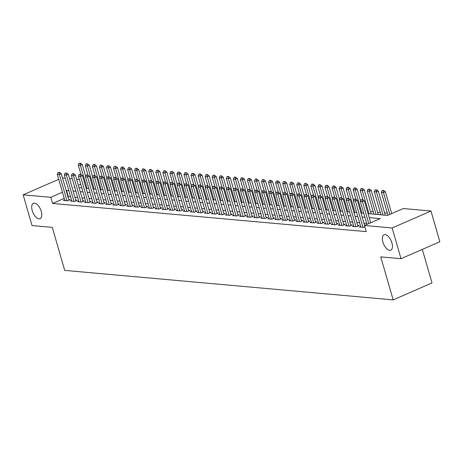 <?xml version="1.0" encoding="UTF-8"?>
<svg xmlns="http://www.w3.org/2000/svg" width="463" height="463" viewBox="0 0 463 463"><rect width="100%" height="100%" fill="white"/><g stroke="black" fill="none" stroke-linecap="round" stroke-linejoin="round"><path stroke-width="0.69" d="M382.907 242.097A8.403 4.115 66.4 0 1 384.053 234.799A8.403 4.115 66.4 0 1 391.93 242.907A8.403 4.115 66.4 0 1 390.778 250.205A8.403 4.115 66.4 0 1 382.907 242.097M32.236 210.607A8.403 4.115 66.4 0 1 33.388 203.309A8.403 4.115 66.4 0 1 41.259 211.417A8.403 4.115 66.4 0 1 40.107 218.715A8.403 4.115 66.4 0 1 32.236 210.607M422.32 249.395L432.002 282.945L393.168 299.891L64.698 270.392L52.284 227.374L32.016 225.556L23.15 194.83L58.72 179.308M62.511 177.931L65.26 178.18M69.56 178.562L72.309 178.811M76.609 179.198L79.358 179.447M391.935 213.501L391.64 213.472M387.34 213.084L384.591 212.841M380.291 212.453L377.542 212.204M373.242 211.822L370.493 211.574M368.056 213.651L387.572 215.405L403.314 208.535L430.984 211.018L392.144 227.964L364.479 225.481L380.221 218.611L369.202 217.622M392.144 227.964L401.016 258.69L439.85 241.75L430.984 211.018M360.694 226.448L359.415 227.009L363.64 227.385L364.873 226.847M353.645 225.817L352.366 226.372L356.591 226.754L359.219 225.608L357.737 225.475M346.596 225.18L345.317 225.741L349.548 226.118L352.169 224.977L350.688 224.844M339.547 224.549L338.268 225.105L342.498 225.487L345.12 224.341L343.639 224.208M332.498 223.913L331.219 224.474L335.449 224.856L338.071 223.71L336.589 223.577M325.454 223.282L324.169 223.843L328.4 224.219L331.022 223.079L329.54 222.946M318.405 222.651L317.12 223.207L321.351 223.588L323.973 222.443L322.491 222.309M311.356 222.014L310.071 222.576L314.302 222.958L316.923 221.812L315.442 221.679M304.307 221.383L303.022 221.945L307.253 222.321L309.88 221.175L308.393 221.042M297.258 220.753L295.973 221.308L300.203 221.69L302.831 220.544L301.349 220.411M290.208 220.116L288.929 220.677L293.154 221.059L295.782 219.913L294.3 219.78M283.159 219.485L281.88 220.047L286.105 220.423L288.733 219.277L287.251 219.144M276.11 218.854L274.831 219.41L279.056 219.792L281.683 218.646L280.202 218.513M269.061 218.218L267.782 218.779L272.012 219.155L274.634 218.015L273.153 217.882M262.012 217.587L260.733 218.142L264.963 218.524L267.585 217.379L266.103 217.245M254.968 216.95L253.683 217.512L257.914 217.894L260.536 216.748L259.054 216.615M247.919 216.319L246.634 216.881L250.865 217.257L253.487 216.117L252.005 215.984M240.87 215.689L239.585 216.244L243.816 216.626L246.438 215.48L244.956 215.347M233.821 215.052L232.536 215.613L236.767 215.995L239.388 214.849L237.907 214.716M226.772 214.421L225.487 214.982L229.717 215.359L232.345 214.213L230.863 214.08M219.722 213.79L218.443 214.346L222.668 214.728L225.296 213.582L223.814 213.449M212.673 213.154L211.394 213.715L215.619 214.097L218.247 212.951L216.765 212.818M205.624 212.523L204.345 213.084L208.57 213.46L211.197 212.314L209.716 212.181M198.575 211.892L197.296 212.448L201.527 212.83L204.148 211.684L202.667 211.55M191.526 211.255L190.247 211.817L194.477 212.193L197.099 211.053L195.618 210.92M184.482 210.624L183.198 211.18L187.428 211.562L190.05 210.416L188.568 210.283M177.433 209.988L176.148 210.549L180.379 210.931L183.001 209.785L181.519 209.652M170.384 209.357L169.099 209.918L173.33 210.295L175.952 209.154L174.47 209.021M163.335 208.726L162.05 209.282L166.281 209.664L168.902 208.518L167.421 208.385M156.286 208.09L155.001 208.651L159.231 209.033L161.859 207.887L160.372 207.754M149.236 207.459L147.957 208.02L152.182 208.396L154.81 207.25L153.328 207.117M142.187 206.828L140.908 207.383L145.133 207.765L147.761 206.62L146.279 206.486M135.138 206.191L133.859 206.753L138.084 207.135L140.711 205.989L139.23 205.856M128.089 205.56L126.81 206.122L131.041 206.498L133.662 205.352L132.181 205.219M121.04 204.93L119.761 205.485L123.991 205.867L126.613 204.721L125.132 204.588M113.996 204.293L112.712 204.854L116.942 205.231L119.564 204.09L118.082 203.957M106.947 203.662L105.662 204.218L109.893 204.6L112.515 203.454L111.033 203.321M99.898 203.025L98.613 203.587L102.844 203.969L105.466 202.823L103.984 202.69M92.849 202.395L91.564 202.956L95.795 203.332L98.416 202.192L96.935 202.059M85.8 201.764L84.515 202.319L88.746 202.701L91.373 201.555L89.886 201.422M78.751 201.127L77.466 201.689L81.696 202.071L84.324 200.925L82.842 200.792M71.701 200.496L70.422 201.058L74.647 201.434L77.275 200.288L75.793 200.155M64.224 198.384L52.591 203.46L366.25 231.622L364.479 225.481M366.673 223.38L363.924 223.131M359.629 222.744L356.875 222.5M352.58 222.113L349.825 221.864M345.531 221.482L342.782 221.233M338.482 220.845L335.733 220.602M331.433 220.214L328.684 219.966M324.384 219.584L321.635 219.335M317.334 218.947L314.585 218.704M310.285 218.316L307.536 218.067M303.236 217.685L300.487 217.436M296.187 217.049L293.438 216.806M289.144 216.418L286.389 216.169M282.094 215.781L279.339 215.538M275.045 215.15L272.296 214.901M267.996 214.519L265.247 214.271M260.947 213.883L258.198 213.64M253.898 213.252L251.149 213.003M246.848 212.621L244.099 212.372M239.799 211.985L237.05 211.741M232.75 211.354L230.001 211.105M225.701 210.723L222.952 210.474M218.652 210.086L215.903 209.843M211.608 209.455L208.854 209.207M204.559 208.819L201.804 208.576M197.51 208.188L194.761 207.939M190.461 207.557L187.712 207.308M183.412 206.92L180.663 206.677M176.362 206.29L173.613 206.041M169.313 205.659L166.564 205.41M162.264 205.022L159.515 204.779M155.215 204.391L152.466 204.142M148.166 203.761L145.417 203.512M141.122 203.124L138.368 202.881M134.073 202.493L131.318 202.244M127.024 201.856L124.275 201.613M119.975 201.226L117.226 200.977M112.926 200.595L110.177 200.346M105.877 199.958L103.127 199.715M98.827 199.327L96.078 199.078M91.778 198.696L89.029 198.448M84.729 198.06L81.98 197.817M77.68 197.429L74.931 197.18M70.636 196.798L67.945 196.758M64.652 199.866L63.373 200.421L67.598 200.803L70.226 199.657L68.744 199.524M401.016 258.69L380.748 256.872L393.168 299.891M52.591 203.46L50.814 197.313L23.15 194.83M68.86 190.652L66.168 190.611M62.453 192.238L50.814 197.313M364.902 217.234L362.153 216.985M357.853 216.603L355.104 216.354M350.804 215.966L348.054 215.723M343.754 215.336L341.005 215.087M336.705 214.705L333.956 214.456M329.656 214.068L326.907 213.819M322.613 213.437L319.858 213.188M315.563 212.801L312.809 212.558M308.514 212.17L305.765 211.921M301.465 211.539L298.716 211.29M294.416 210.902L291.667 210.659M287.367 210.271L284.618 210.023M280.318 209.641L277.569 209.392M273.268 209.004L270.519 208.761M266.219 208.373L263.47 208.124M259.17 207.742L256.421 207.493M252.127 207.106L249.372 206.857M245.077 206.475L242.323 206.226M238.028 205.838L235.279 205.595M230.979 205.207L228.23 204.959M223.93 204.577L221.181 204.328M216.881 203.94L214.132 203.697M209.832 203.309L207.083 203.06M202.782 202.678L200.033 202.429M195.733 202.042L192.984 201.799M188.684 201.411L185.935 201.162M181.635 200.78L178.886 200.531M174.592 200.143L171.837 199.894M167.542 199.512L164.787 199.264M160.493 198.876L157.744 198.633M153.444 198.245L150.695 197.996M146.395 197.614L143.646 197.365M139.346 196.978L136.597 196.734M132.296 196.347L129.547 196.098M125.247 195.716L122.498 195.467M118.198 195.079L115.449 194.836M111.149 194.448L108.4 194.2M104.106 193.812L101.351 193.569M97.056 193.181L94.302 192.932M90.007 192.55L87.258 192.301M82.958 191.913L80.209 191.67M75.909 191.283L73.16 191.034M74.647 186.913L73.906 187.237L74.763 187.312M79.063 187.7L81.812 187.949M86.112 188.331L88.861 188.58M93.161 188.968L95.91 189.211M100.205 189.599L102.96 189.847M107.254 190.235L110.009 190.478M114.303 190.866L117.052 191.115M121.352 191.497L124.101 191.746M128.401 192.133L131.151 192.376M135.451 192.764L138.2 193.013M142.5 193.395L145.249 193.644M149.549 194.032L152.298 194.275M156.598 194.663L159.347 194.911M163.647 195.293L166.396 195.542M170.691 195.93L173.446 196.179M177.74 196.561L180.495 196.81M184.789 197.197L187.538 197.441M191.838 197.828L194.587 198.077M198.887 198.459L201.636 198.708M205.937 199.096L208.686 199.339M212.986 199.727L215.735 199.975M220.035 200.357L222.784 200.606M227.084 200.994L229.833 201.237M234.133 201.625L236.882 201.874M241.182 202.256L243.932 202.505M248.226 202.892L250.981 203.141M255.275 203.523L258.03 203.772M262.324 204.16L265.073 204.403M269.373 204.791L272.122 205.04M276.423 205.422L279.172 205.67M283.472 206.058L286.221 206.301M290.521 206.689L293.27 206.938M297.57 207.32L300.319 207.569M304.619 207.956L307.368 208.2M311.668 208.587L314.418 208.836M318.712 209.218L321.467 209.467M325.761 209.855L328.516 210.104M332.81 210.486L335.559 210.734M339.859 211.122L342.608 211.365M346.909 211.753L349.658 212.002M353.958 212.384L356.707 212.633M361.007 213.021L363.756 213.264M80.747 184.257L78.369 185.293M68.333 196.59L66.562 190.443M59.189 172.502L58.13 172.404L59.189 172.502L59.391 174.487L61.278 173.666L68.941 200.219M64.855 200.554L57.273 174.302L59.391 174.487L66.967 200.745M58.13 172.404L57.273 174.302M61.278 173.666L59.501 172.363M85.69 176.345L82.269 164.51L80.383 165.332L78.27 165.141L80.967 174.499M80.493 163.208L79.121 163.248L80.493 163.208L82.269 164.51M87.044 188.418L80.383 165.332L80.18 163.341M78.27 165.141L79.121 163.248M66.238 173.133L65.179 173.04L66.238 173.133L66.441 175.124L68.327 174.296L75.99 200.849M71.904 201.191L64.322 174.933L66.441 175.124L74.016 201.376M65.179 173.04L64.322 174.933M68.327 174.296L66.55 172.994M73.281 173.77L72.228 173.671L73.281 173.77L73.484 175.755L75.376 174.933L83.039 201.48M78.953 201.822L71.371 175.564L73.484 175.755L81.066 202.013M72.228 173.671L71.371 175.564M75.376 174.933L73.6 173.631M80.331 174.401L79.277 174.308L80.331 174.401L80.533 176.391L82.426 175.564L90.088 202.117M85.996 202.453L78.421 176.2L80.533 176.391L88.115 202.644M79.277 174.308L78.421 176.2M82.426 175.564L80.649 174.262M87.38 175.031L86.326 174.939L87.38 175.031L87.582 177.022L89.475 176.2L97.137 202.748M93.046 203.089L85.47 176.831L87.582 177.022L95.164 203.28M86.326 174.939L85.47 176.831M89.475 176.2L87.698 174.898M92.739 176.982L89.318 165.141L87.432 165.962L85.314 165.777L88.016 175.13M87.542 163.838L86.17 163.879L87.542 163.838L89.318 165.141M94.093 189.049L87.432 165.962L87.229 163.977M85.314 165.777L86.17 163.879M99.788 177.613L96.368 165.771L94.481 166.599L92.363 166.408L95.065 175.761M94.591 164.469L93.219 164.515L94.591 164.469L96.368 165.771M101.142 189.685L94.481 166.599L94.278 164.608M92.363 166.408L93.219 164.515M106.837 178.243L103.417 166.408L101.53 167.23L99.412 167.039L102.115 176.397M101.64 165.106L100.268 165.146L101.64 165.106L103.417 166.408M108.192 190.316L101.53 167.23L101.328 165.239M99.412 167.039L100.268 165.146M113.881 178.88L110.466 167.039L108.579 167.861L106.461 167.675L109.164 177.028M108.689 165.737L107.318 165.777L108.689 165.737L110.466 167.039M115.241 190.947L108.579 167.861L108.377 165.876M106.461 167.675L107.318 165.777M94.429 175.668L93.376 175.57L94.429 175.668L94.631 177.653L96.524 176.831L104.187 203.384M100.095 203.72L92.519 177.468L94.631 177.653L102.213 203.911M93.376 175.57L92.519 177.468M96.524 176.831L94.747 175.529M120.93 179.511L117.515 167.67L115.623 168.497L113.51 168.306L116.213 177.665M115.738 166.367L114.367 166.414L115.738 166.367L117.515 167.67M122.29 191.584L115.623 168.497L115.42 166.506M113.51 168.306L114.367 166.414M101.478 176.299L100.419 176.206L101.478 176.299L101.681 178.29L103.573 177.462L111.236 204.015M107.144 204.351L99.568 178.099L101.681 178.29L109.262 204.542M100.419 176.206L99.568 178.099M103.573 177.462L101.796 176.16M127.979 180.142L124.564 168.306L122.672 169.128L120.559 168.937L123.262 178.296M122.788 167.004L121.416 167.045L122.788 167.004L124.564 168.306M129.339 192.214L122.672 169.128L122.469 167.143M120.559 168.937L121.416 167.045M108.527 176.93L107.468 176.837L108.527 176.93L108.73 178.921L110.616 178.099L118.285 204.646M114.193 204.987L106.617 178.73L108.73 178.921L116.306 205.178M107.468 176.837L106.617 178.73M110.616 178.099L108.84 176.797M135.028 180.778L131.614 168.937L129.721 169.765L127.609 169.574L130.306 178.926M129.837 167.635L128.465 167.681L129.837 167.635L131.614 168.937M136.388 192.851L129.721 169.765L129.518 167.774M127.609 169.574L128.465 167.681M115.576 177.566L114.517 177.468L115.576 177.566L115.779 179.551L117.666 178.73L125.334 205.283M121.242 205.618L113.666 179.366L115.779 179.551L123.355 205.809M114.517 177.468L113.666 179.366M117.666 178.73L115.889 177.427M142.077 181.409L138.663 169.574L136.77 170.396L134.658 170.205L137.355 179.563M136.886 168.272L135.509 168.312L136.886 168.272L138.663 169.574M143.432 193.482L136.77 170.396L136.568 168.405M134.658 170.205L135.509 168.312M122.626 178.197L121.566 178.105L122.626 178.197L122.828 180.188L124.715 179.36L132.377 205.913M128.292 206.255L120.71 179.997L122.828 180.188L130.404 206.44M121.566 178.105L120.71 179.997M124.715 179.36L122.938 178.058M149.127 182.046L145.706 170.205L143.819 171.026L141.707 170.835L144.404 180.194M143.929 168.902L142.558 168.943L143.929 168.902L145.706 170.205M150.481 194.113L143.819 171.026L143.617 169.041M141.707 170.835L142.558 168.943M129.675 178.834L128.616 178.735L129.675 178.834L129.877 180.819L131.764 179.997L139.427 206.544M135.341 206.886L127.759 180.628L129.877 180.819L137.453 207.077M128.616 178.735L127.759 180.628M131.764 179.997L129.987 178.695M156.176 182.677L152.755 170.835L150.869 171.663L148.756 171.472L151.453 180.825M150.979 169.533L149.607 169.58L150.979 169.533L152.755 170.835M157.53 194.749L150.869 171.663L150.666 169.672M148.756 171.472L149.607 169.58M136.724 179.465L135.665 179.366L136.724 179.465L136.926 181.455L138.813 180.628L146.476 207.181M142.39 207.517L134.808 181.264L136.926 181.455L144.502 207.708M135.665 179.366L134.808 181.264M138.813 180.628L137.036 179.326M163.225 183.307L159.804 171.472L157.918 172.294L155.799 172.103L158.502 181.461M158.028 170.17L156.656 170.21L158.028 170.17L159.804 171.472M164.579 195.38L157.918 172.294L157.715 170.303M155.799 172.103L156.656 170.21M143.773 180.095L142.714 180.003L143.773 180.095L143.976 182.086L145.862 181.259L153.525 207.812M149.439 208.153L141.857 181.895L143.976 182.086L151.551 208.338M142.714 180.003L141.857 181.895M145.862 181.259L144.086 179.962M170.274 183.944L166.854 172.103L164.967 172.925L162.849 172.74L165.551 182.092M165.077 170.801L163.705 170.841L165.077 170.801L166.854 172.103M171.628 196.011L164.967 172.925L164.764 170.94M162.849 172.74L163.705 170.841M177.323 184.575L173.903 172.734L172.016 173.561L169.898 173.37L172.601 182.729M172.126 171.432L170.754 171.478L172.126 171.432L173.903 172.734M178.677 196.648L172.016 173.561L171.814 171.57M169.898 173.37L170.754 171.478M184.367 185.206L180.952 173.37L179.065 174.192L176.947 174.001L179.65 183.36M179.175 172.068L177.804 172.109L179.175 172.068L180.952 173.37M185.727 197.279L179.065 174.192L178.863 172.201M176.947 174.001L177.804 172.109M150.816 180.732L149.763 180.634L150.816 180.732L151.019 182.717L152.912 181.895L160.574 208.443M156.482 208.784L148.907 182.526L151.019 182.717L158.601 208.975M149.763 180.634L148.907 182.526M152.912 181.895L151.135 180.593M157.866 181.363L156.812 181.27L157.866 181.363L158.068 183.354L159.961 182.526L167.623 209.079M163.532 209.415L155.956 183.163L158.068 183.354L165.65 209.606M156.812 181.27L155.956 183.163M159.961 182.526L158.184 181.224M164.915 181.994L163.861 181.901L164.915 181.994L165.117 183.985L167.01 183.163L174.673 209.71M170.581 210.052L163.005 183.794L165.117 183.985L172.699 210.243M163.861 181.901L163.005 183.794M167.01 183.163L165.233 181.861M191.416 185.842L188.001 174.001L186.109 174.823L183.996 174.638L186.699 183.99M186.224 172.699L184.853 172.74L186.224 172.699L188.001 174.001M192.776 197.909L186.109 174.823L185.906 172.838M183.996 174.638L184.853 172.74M171.964 182.63L170.905 182.532L171.964 182.63L172.167 184.615L174.059 183.794L181.722 210.347M177.63 210.682L170.054 184.43L172.167 184.615L179.748 210.873M170.905 182.532L170.054 184.43M174.059 183.794L172.282 182.491M198.465 186.473L195.05 174.632L193.158 175.46L191.045 175.269L193.748 184.627M193.274 173.33L191.902 173.376L193.274 173.33L195.05 174.632M199.825 198.546L193.158 175.46L192.955 173.469M191.045 175.269L191.902 173.376M179.013 183.261L177.954 183.169L179.013 183.261L179.216 185.252L181.102 184.424L188.771 210.978M184.679 211.313L177.103 185.061L179.216 185.252L186.792 211.504M177.954 183.169L177.103 185.061M181.102 184.424L179.326 183.122M205.514 187.104L202.099 175.269L200.207 176.09L198.095 175.899L200.792 185.258M200.323 173.966L198.951 174.007L200.323 173.966L202.099 175.269M206.874 199.177L200.207 176.09L200.004 174.105M198.095 175.899L198.951 174.007M186.062 183.892L185.003 183.799L186.062 183.892L186.265 185.883L188.152 185.061L195.82 211.608M191.728 211.95L184.152 185.692L186.265 185.883L193.841 212.141M185.003 183.799L184.152 185.692M188.152 185.061L186.375 183.759M212.563 187.741L209.149 175.899L207.256 176.727L205.144 176.536L207.841 185.889M207.372 174.597L205.994 174.644L207.372 174.597L209.149 175.899M213.923 199.813L207.256 176.727L207.054 174.736M205.144 176.536L205.994 174.644M193.112 184.529L192.052 184.43L193.112 184.529L193.314 186.514L195.201 185.692L202.863 212.245M198.777 212.581L191.196 186.329L193.314 186.514L200.89 212.772M192.052 184.43L191.196 186.329M195.201 185.692L193.424 184.39M219.612 188.372L216.198 176.536L214.305 177.358L212.193 177.167L214.89 186.525M214.415 175.234L213.044 175.274L214.415 175.234L216.198 176.536M220.967 200.444L214.305 177.358L214.103 175.367M212.193 177.167L213.044 175.274M200.161 185.159L199.102 185.067L200.161 185.159L200.363 187.15L202.25 186.323L209.913 212.876M205.827 213.217L198.245 186.959L200.363 187.15L207.939 213.402M199.102 185.067L198.245 186.959M202.25 186.323L200.473 185.021M226.662 189.008L223.241 177.167L221.355 177.989L219.242 177.804L221.939 187.156M221.464 175.865L220.093 175.905L221.464 175.865L223.241 177.167M228.016 201.075L221.355 177.989L221.152 176.004M219.242 177.804L220.093 175.905M207.21 185.796L206.151 185.698L207.21 185.796L207.412 187.781L209.299 186.959L216.962 213.507M212.876 213.848L205.294 187.59L207.412 187.781L214.988 214.039M206.151 185.698L205.294 187.59M209.299 186.959L207.522 185.657M233.711 189.639L230.29 177.798L228.404 178.625L226.285 178.434L228.988 187.787M228.514 176.496L227.142 176.542L228.514 176.496L230.29 177.798M235.065 201.712L228.404 178.625L228.201 176.635M226.285 178.434L227.142 176.542M214.259 186.427L213.2 186.329L214.259 186.427L214.462 188.418L216.348 187.59L224.011 214.143M219.925 214.479L212.343 188.227L214.462 188.418L222.037 214.67M213.2 186.329L212.343 188.227M216.348 187.59L214.572 186.288M240.76 190.27L237.34 178.434L235.453 179.256L233.335 179.065L236.037 188.424M235.563 177.132L234.191 177.173L235.563 177.132L237.34 178.434M242.114 202.343L235.453 179.256L235.25 177.265M233.335 179.065L234.191 177.173M221.302 187.058L220.249 186.965L221.302 187.058L221.505 189.049L223.398 188.221L231.06 214.774M226.968 215.116L219.393 188.858L221.505 189.049L229.087 215.301M220.249 186.965L219.393 188.858M223.398 188.221L221.621 186.925M228.352 187.694L227.298 187.596L228.352 187.694L228.554 189.68L230.447 188.858L238.109 215.405M234.018 215.746L226.442 189.489L228.554 189.68L236.136 215.937M227.298 187.596L226.442 189.489M230.447 188.858L228.67 187.556M235.401 188.325L234.347 188.233L235.401 188.325L235.603 190.316L237.496 189.489L245.159 216.042M241.067 216.377L233.491 190.125L235.603 190.316L243.185 216.568M234.347 188.233L233.491 190.125M237.496 189.489L235.719 188.186M247.809 190.906L244.389 179.065L242.502 179.887L240.384 179.702L243.087 189.054M242.612 177.763L241.24 177.804L242.612 177.763L244.389 179.065M249.163 202.973L242.502 179.887L242.299 177.902M240.384 179.702L241.24 177.804M254.853 191.537L251.438 179.696L249.551 180.524L247.433 180.333L250.136 189.691M249.661 178.394L248.29 178.44L249.661 178.394L251.438 179.696M256.213 203.61L249.551 180.524L249.349 178.533M247.433 180.333L248.29 178.44M261.902 192.168L258.487 180.333L256.595 181.155L254.482 180.964L257.185 190.322M256.71 179.031L255.339 179.071L256.71 179.031L258.487 180.333M263.262 204.241L256.595 181.155L256.392 179.169M254.482 180.964L255.339 179.071M242.45 188.956L241.391 188.863L242.45 188.956L242.653 190.947L244.545 190.125L252.208 216.672M248.116 217.014L240.54 190.756L242.653 190.947L250.234 217.205M241.391 188.863L240.54 190.756M244.545 190.125L242.768 188.823M268.951 192.805L265.536 180.964L263.644 181.791L261.531 181.6L264.234 190.953M263.76 179.661L262.388 179.702L263.76 179.661L265.536 180.964M270.311 204.872L263.644 181.791L263.441 179.8M261.531 181.6L262.388 179.702M249.499 189.593L248.44 189.494L249.499 189.593L249.702 191.578L251.594 190.756L259.257 217.309M255.165 217.645L247.589 191.393L249.702 191.578L257.278 217.836M248.44 189.494L247.589 191.393M251.594 190.756L249.812 189.454M276 193.436L272.585 181.594L270.693 182.422L268.581 182.231L271.283 191.589M270.809 180.298L269.437 180.339L270.809 180.298L272.585 181.594M277.36 205.508L270.693 182.422L270.49 180.431M268.581 182.231L269.437 180.339M256.548 190.224L255.489 190.131L256.548 190.224L256.751 192.214L258.638 191.387L266.306 217.94M262.214 218.276L254.638 192.023L256.751 192.214L264.327 218.467M255.489 190.131L254.638 192.023M258.638 191.387L256.861 190.085M283.049 194.066L279.635 182.231L277.742 183.053L275.63 182.862L278.327 192.22M277.858 180.929L276.48 180.969L277.858 180.929L279.635 182.231M284.409 206.139L277.742 183.053L277.54 181.068M275.63 182.862L276.48 180.969M263.597 190.854L262.538 190.762L263.597 190.854L263.8 192.845L265.687 192.023L273.349 218.571M269.263 218.912L261.682 192.654L263.8 192.845L271.376 219.103M262.538 190.762L261.682 192.654M265.687 192.023L263.91 190.721M290.098 194.703L286.684 182.862L284.791 183.689L282.679 183.498L285.376 192.851M284.901 181.56L283.53 181.606L284.901 181.56L286.684 182.862M291.453 206.776L284.791 183.689L284.589 181.699M282.679 183.498L283.53 181.606M270.647 191.491L269.588 191.393L270.647 191.491L270.849 193.476L272.736 192.654L280.399 219.207M276.313 219.543L268.731 193.291L270.849 193.476L278.425 219.734M269.588 191.393L268.731 193.291M272.736 192.654L270.959 191.352M277.696 192.122L276.637 192.029L277.696 192.122L277.898 194.113L279.785 193.285L287.448 219.838M283.362 220.18L275.78 193.922L277.898 194.113L285.474 220.365M276.637 192.029L275.78 193.922M279.785 193.285L278.008 191.983M284.745 192.758L283.686 192.66L284.745 192.758L284.948 194.744L286.834 193.922L294.497 220.469M290.411 220.81L282.829 194.553L284.948 194.744L292.523 221.001M283.686 192.66L282.829 194.553M286.834 193.922L285.058 192.62M297.148 195.334L293.727 183.498L291.84 184.32L289.728 184.129L292.425 193.488M291.95 182.196L290.579 182.237L291.95 182.196L293.727 183.498M298.502 207.407L291.84 184.32L291.638 182.329M289.728 184.129L290.579 182.237M304.197 195.971L300.776 184.129L298.89 184.951L296.777 184.766L299.474 194.119M299 182.827L297.628 182.868L299 182.827L300.776 184.129M305.551 208.037L298.89 184.951L298.687 182.966M296.777 184.766L297.628 182.868M311.246 196.601L307.826 184.76L305.939 185.588L303.821 185.397L306.523 194.749M306.049 183.458L304.677 183.504L306.049 183.458L307.826 184.76M312.6 208.674L305.939 185.588L305.736 183.597M303.821 185.397L304.677 183.504M291.788 193.389L290.735 193.291L291.788 193.389L291.991 195.38L293.883 194.553L301.546 221.106M297.46 221.441L289.879 195.189L291.991 195.38L299.573 221.632M290.735 193.291L289.879 195.189M293.883 194.553L292.107 193.25M318.295 197.232L314.875 185.397L312.988 186.219L310.87 186.028L313.573 195.386M313.098 184.095L311.726 184.135L313.098 184.095L314.875 185.397M319.649 209.305L312.988 186.219L312.785 184.228M310.87 186.028L311.726 184.135M298.838 194.02L297.784 193.928L298.838 194.02L299.04 196.011L300.933 195.183L308.595 221.736M304.504 222.078L296.928 195.82L299.04 196.011L306.622 222.263M297.784 193.928L296.928 195.82M300.933 195.183L299.156 193.887M325.339 197.869L321.924 186.028L320.037 186.849L317.919 186.664L320.622 196.017M320.147 184.725L318.775 184.766L320.147 184.725L321.924 186.028M326.699 209.936L320.037 186.849L319.835 184.864M317.919 186.664L318.775 184.766M305.887 194.657L304.833 194.558L305.887 194.657L306.089 196.642L307.982 195.82L315.644 222.367M311.553 222.709L303.977 196.451L306.089 196.642L313.671 222.9M304.833 194.558L303.977 196.451M307.982 195.82L306.205 194.518M332.388 198.5L328.973 186.658L327.081 187.486L324.968 187.295L327.671 196.653M327.196 185.356L325.825 185.403L327.196 185.356L328.973 186.658M333.748 210.572L327.081 187.486L326.878 185.495M324.968 187.295L325.825 185.403M312.936 195.288L311.877 195.195L312.936 195.288L313.138 197.279L315.031 196.451L322.694 223.004M318.602 223.34L311.026 197.088L313.138 197.279L320.72 223.531M311.877 195.195L311.026 197.088M315.031 196.451L313.254 195.149M339.437 199.131L336.022 187.295L334.13 188.117L332.017 187.926L334.72 197.284M334.245 185.993L332.874 186.033L334.245 185.993L336.022 187.295M340.797 211.203L334.13 188.117L333.927 186.132M332.017 187.926L332.874 186.033M319.985 195.918L318.926 195.826L319.985 195.918L320.188 197.909L322.08 197.088L329.743 223.635M325.651 223.976L318.075 197.718L320.188 197.909L327.763 224.167M318.926 195.826L318.075 197.718M322.08 197.088L320.298 195.785M346.486 199.767L343.071 187.926L341.179 188.754L339.066 188.563L341.769 197.915M341.295 186.624L339.923 186.664L341.295 186.624L343.071 187.926M347.846 211.834L341.179 188.754L340.976 186.763M339.066 188.563L339.923 186.664M327.034 196.555L325.975 196.457L327.034 196.555L327.237 198.54L329.124 197.718L336.792 224.271M332.7 224.607L325.124 198.355L327.237 198.54L334.813 224.798M325.975 196.457L325.124 198.355M329.124 197.718L327.347 196.416M353.535 200.398L350.121 188.557L348.228 189.384L346.116 189.193L348.813 198.552M348.344 187.26L346.972 187.301L348.344 187.26L350.121 188.557M354.895 212.471L348.228 189.384L348.026 187.393M346.116 189.193L346.972 187.301M334.083 197.186L333.024 197.093L334.083 197.186L334.286 199.177L336.173 198.349L343.835 224.902M339.749 225.238L332.174 198.986L334.286 199.177L341.862 225.429M333.024 197.093L332.174 198.986M336.173 198.349L334.396 197.047M360.584 201.029L357.17 189.193L355.277 190.015L353.165 189.824L355.862 199.183M355.393 187.891L354.016 187.932L355.393 187.891L357.17 189.193M361.939 213.102L355.277 190.015L355.075 188.03M353.165 189.824L354.016 187.932M341.133 197.817L340.074 197.724L341.133 197.817L341.335 199.808L343.222 198.986L350.885 225.533M346.799 225.875L339.217 199.617L341.335 199.808L348.911 226.066M340.074 197.724L339.217 199.617M343.222 198.986L341.445 197.684M371.176 213.929L364.213 189.824L362.326 190.652L360.214 190.461L362.911 199.813M362.436 188.522L361.065 188.568L362.436 188.522L364.213 189.824M368.988 213.738L362.326 190.652L362.124 188.661M360.214 190.461L361.065 188.568M348.182 198.453L347.123 198.355L348.182 198.453L348.384 200.438L350.271 199.617L357.934 226.17M353.848 226.505L346.266 200.253L348.384 200.438L355.96 226.696M347.123 198.355L346.266 200.253M350.271 199.617L348.494 198.314M378.225 214.566L371.262 190.461L369.376 191.283L367.263 191.092L373.925 214.178M369.486 189.159L368.114 189.199L369.486 189.159L371.262 190.461M376.037 214.369L369.376 191.283L369.173 189.292M367.263 191.092L368.114 189.199M355.231 199.084L354.172 198.992L355.231 199.084L355.434 201.075L357.32 200.248L364.589 225.429M360.897 227.142L353.315 200.884L355.434 201.075L363.009 227.327M354.172 198.992L353.315 200.884M357.32 200.248L355.543 198.945M385.268 215.197L378.312 191.092L376.425 191.913L374.307 191.728L380.974 214.809M376.535 189.789L375.163 189.83L376.535 189.789L378.312 191.092M383.086 215L376.425 191.913L376.222 189.928M374.307 191.728L375.163 189.83M362.274 199.721L361.221 199.622L362.274 199.721L362.477 201.706L364.369 200.884L370.689 222.772M366.968 224.393L360.364 201.515L362.477 201.706L368.797 223.594M361.221 199.622L360.364 201.515M364.369 200.884L362.593 199.582M391.681 213.611L385.361 191.723L383.474 192.55L381.356 192.359L387.959 215.231M383.584 190.42L382.212 190.467L383.584 190.42L385.361 191.723M389.788 214.438L383.474 192.55L383.271 190.559M381.356 192.359L382.212 190.467"/></g></svg>
